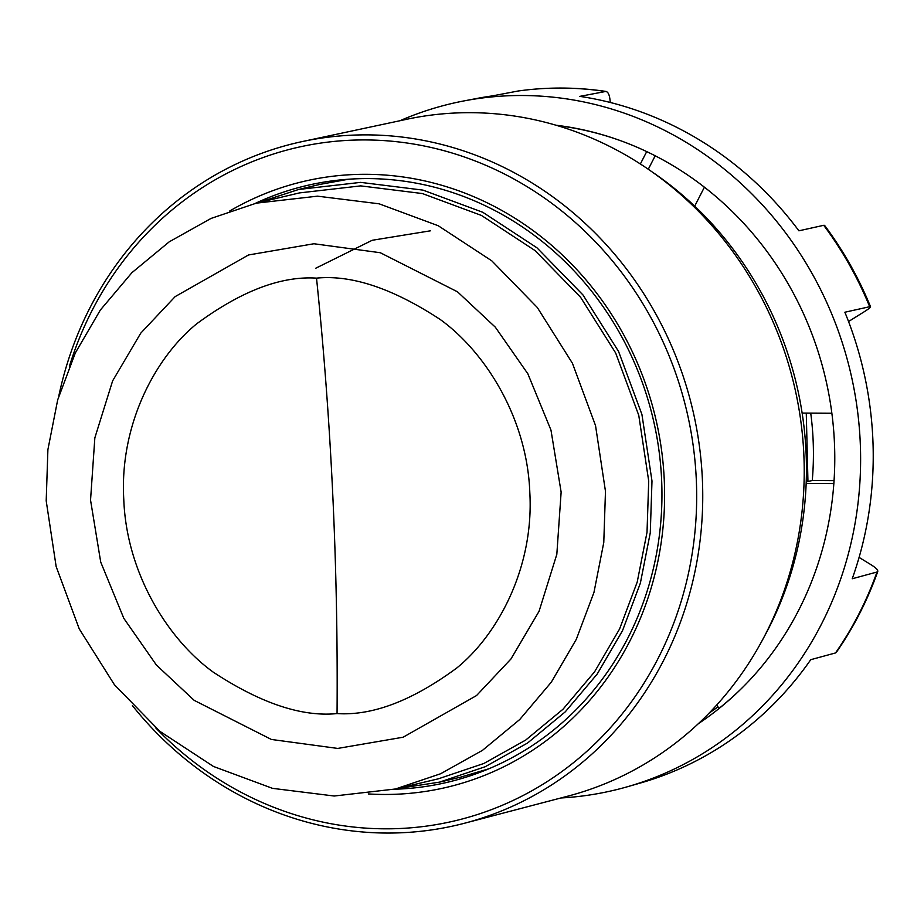 <?xml version="1.0" encoding="UTF-8"?>
<svg xmlns="http://www.w3.org/2000/svg" width="924" height="924" viewBox="0 0 924 924"><rect width="100%" height="100%" fill="white"/><g stroke="black" fill="none" stroke-linecap="round" stroke-linejoin="round"><path stroke-width="1.39" d="M763.49 638.068A341.06 315.777 -103.4 0 0 806.04 451.859A341.06 315.777 -103.4 0 0 652.829 172.395M627.592 786.694L640.621 782.963A352.194 326.091 -103.4 0 0 717.775 748.579A352.194 326.091 -103.4 0 0 810.741 659.69L835.515 652.945A350.97 324.959 -103.4 0 0 877.003 572.014L852.228 578.759A352.194 326.091 -103.4 0 0 844.871 312.231L869.68 306.71A350.97 324.959 -103.4 0 0 823.711 225.306L798.902 230.815A352.194 326.091 -103.4 0 0 579.833 96.373L605.647 91.476A350.97 324.959 -103.4 0 0 518.191 91.002L492.365 95.9A352.194 326.091 -103.4 0 0 477.916 98.267L464.587 100.797A352.829 326.669 76.6 0 1 837.109 327.731A352.829 326.669 76.6 0 1 704.885 752.251A352.829 326.669 76.6 0 1 627.592 786.694A352.829 326.669 76.6 0 1 560.868 797.978M399.93 120.732A352.829 326.669 76.6 0 1 464.587 100.797M518.191 91.002L518.26 90.991C547.47 86.925 576.772 87.075 606.179 91.464L605.647 91.476C608.258 91.684 609.782 95.288 610.221 102.298L610.221 102.472M823.711 225.306L824.543 225.329C843.242 250.392 858.569 277.535 870.547 306.768L869.68 306.71C871.621 306.502 869.911 308.119 864.541 311.561L848.544 321.54M859.089 557.403L871.528 565.038C877.107 568.664 878.92 570.986 877.003 572.014L877.788 571.402C867.417 600.542 853.557 627.581 836.22 652.517L835.515 652.945M556.109 125.237A325.04 300.947 76.6 0 1 620.847 140.783A325.04 300.947 76.6 0 1 749.145 680.688A325.04 300.947 76.6 0 1 698.325 723.7M717.994 706.872L709.031 713.178M716.851 704.839L718.907 708.5A324.543 300.485 -103.4 0 0 749.41 680.411M621.205 140.922A324.543 300.485 -103.4 0 0 557.195 125.56M640.367 163.964L646.708 151.605M655.197 155.786L648.29 169.242M704.411 187.191L694.686 206.156M802.136 413.097L831.866 413.259M834.049 480.619L812.265 480.492A288.138 266.782 -103.4 0 0 810.729 413.144M806.271 413.12L807.946 481.519L812.265 480.492M807.946 481.519L806.213 481.935M833.852 483.552L806.155 483.402M315.581 268.307L372.21 240.275L430.492 230.804M337.052 713.582C301.905 717.093 260.614 703.268 213.19 672.106C168.018 639.443 126.449 573.238 123.77 499.318C119.473 425.421 154.735 357.911 196.766 323.758C241.176 291.037 281.092 275.837 316.516 278.136C351.674 274.636 392.966 288.461 440.39 319.612C485.562 352.275 527.13 418.48 529.81 492.411C534.095 566.308 498.844 633.818 456.814 667.971C412.404 700.681 372.476 715.892 337.052 713.582A1479.509 547.793 -91 0 0 316.516 278.136M464.61 823.215L567.752 796.176A347.967 322.176 -103.4 0 0 803.811 453.811A347.967 322.176 -103.4 0 0 406.883 119.254L302.598 141.499A350.427 324.451 76.6 0 1 360.395 134.916A350.427 324.451 76.6 0 1 702.332 478.424A350.427 324.451 76.6 0 1 464.61 823.215A350.427 324.451 76.6 0 1 393.312 833.009A350.427 324.451 76.6 0 1 132.421 705.636M58.824 395.969A350.427 324.451 76.6 0 1 302.598 141.499M69.519 365.962A345.772 320.143 76.6 0 1 358.882 139.974A345.772 320.143 76.6 0 1 696.269 478.909A345.772 320.143 76.6 0 1 391.372 828.782A345.772 320.143 76.6 0 1 155.451 727.604M229.753 210.984A311.272 288.207 76.6 0 1 664.24 479.452A311.272 288.207 76.6 0 1 368.283 793.935M394.409 789.235A306.549 283.83 -103.4 0 0 450.681 781.496A306.549 283.83 -103.4 0 0 661.584 479.117A306.549 283.83 -103.4 0 0 308.939 185.031A306.549 283.83 -103.4 0 0 255.197 203.43M480.746 771.552A305.786 283.114 -103.4 0 0 482.524 771.344M319.912 184.407L348.544 179.221M257.842 202.783L298.648 189.478L360.626 182.375L423.019 190.125L482.79 212.289L536.994 247.828L582.998 294.975L618.56 351.443L641.926 414.483L651.986 481L650.277 532.778L640.355 583.183L622.487 630.734L597.204 674.046L565.257 711.85L527.558 743.035L485.227 766.712L439.489 782.143L397.066 788.622M438.681 778.713L483.887 763.467L525.721 740.055L562.982 709.239L594.559 671.864L619.554 629.048L637.214 582.051L647.019 532.236L648.717 481.058L638.761 415.315L615.673 353.003L580.515 297.193L535.042 250.577L481.473 215.454L422.395 193.555L360.73 185.886L299.468 192.908L256.225 203.165L317.498 196.165L379.163 203.823L438.23 225.733L491.811 260.857L537.283 307.461L572.441 363.271L595.53 425.583L605.474 491.325L603.776 542.504L593.982 592.33L576.31 639.327L551.328 682.143L519.75 719.507L482.49 750.334L440.656 773.735L395.449 788.992L334.188 796.014L272.511 788.345L213.444 766.446L159.864 731.323L114.403 684.707L79.245 628.898L56.156 566.585L46.2 500.843L47.898 449.665L57.692 399.849L75.364 352.853L100.346 310.037L131.936 272.661L169.196 241.845L211.03 218.434L256.237 203.188M341.938 179.764A305.786 283.114 -103.4 0 0 340.251 180.388M488.646 768.86L460.822 777.096M313.941 243.751L248.533 254.966L175.144 296.616L140.737 333.183L112.624 380.873L94.849 437.849L90.54 500.092L100.716 562.081L123.828 618.364L156.387 665.026L194.179 700.357L271.379 739.454L337.745 748.428L403.141 737.213L476.541 695.553L510.949 658.985L539.05 611.307L556.826 554.319L561.134 492.088L550.97 430.099L527.858 373.804L495.299 327.154L457.496 291.811L380.295 252.726L313.941 243.751M320.258 184.326L298.648 189.455M461.111 777.026L439.501 782.166M438.681 778.736L395.449 789.004"/></g></svg>
